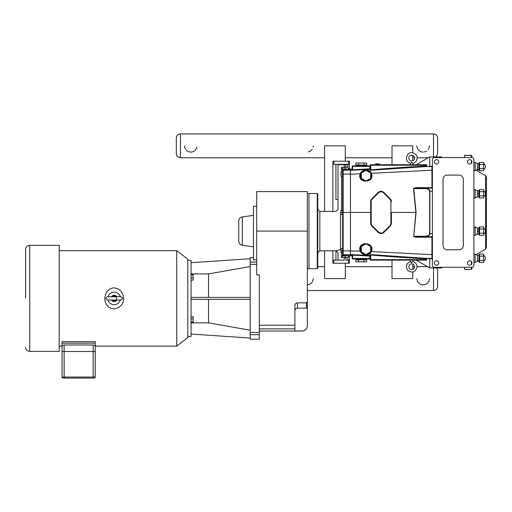 <?xml version="1.0" encoding="UTF-8"?>
<svg xmlns="http://www.w3.org/2000/svg" width="512" height="512" viewBox="0 0 512 512"><rect width="100%" height="100%" fill="white"/><g stroke="black" fill="none" stroke-linecap="round" stroke-linejoin="round"><path stroke-width="0.77" d="M86.15 378.074L85.568 378.074M85.357 378.074L80.282 378.074M80.109 378.074L75.942 378.074M75.187 378.074L71.219 378.074M93.165 378.074L94.202 378.074A1.037 1.037 0 0 0 95.238 377.037L95.238 345.664L95.238 377.037L62.054 377.037A1.037 1.037 0 0 0 63.091 378.074L93.165 378.074L93.165 351.507L62.054 351.507L62.054 346.125L59.2 346.125M410.438 260.134L410.438 261.536C406.17 263.514 405.299 266.509 407.821 270.509C412.589 273.395 415.661 272.147 417.037 266.778C416.864 264.07 415.494 262.323 412.922 261.53L412.928 260.134M411.859 262.624C410.214 261.242 410.099 261.242 411.507 262.624C413.146 261.242 413.267 261.242 411.859 262.624M411.642 162.24C410.131 163.629 410.157 163.629 411.725 162.24C413.235 163.629 413.203 163.629 411.642 162.24M410.438 164.73L410.438 163.341C406.003 161.536 405.248 158.426 408.166 154.003C410.861 150.566 418.112 154.554 417.075 158.093C416.902 160.794 415.52 162.547 412.928 163.341L412.928 164.73M348.461 260.134L348.461 263.251L349.459 263.251L349.459 260.134L345.811 260.134L345.811 257.491L347.885 257.779A2.074 2.067 180 0 1 349.958 255.712L343.155 255.424A0.499 0.499 180 0 1 342.656 254.925L341.498 257.549L343.136 255.514A0.499 0.474 180 0 1 342.656 255.04M333.862 260.134L332.864 260.134L332.864 263.251L333.862 263.251L333.862 260.134L344.23 260.134L344.23 255.418M338.01 252.845L338.01 260.134L338.01 252.877L335.936 250.803L335.936 260.134M343.136 169.35L341.498 167.322L342.656 169.824A0.499 0.474 180 0 1 343.136 169.35L343.155 169.44A0.499 0.499 180 0 0 342.656 169.939L342.656 212.435L343.155 212.435L343.155 169.44L349.958 169.158A2.074 2.067 180 0 1 347.885 167.085L347.885 164.73L338.01 164.73L338.01 164.314M338.01 199.514L335.936 199.514L335.936 164.314M333.862 161.203L332.864 161.203L332.864 164.314L333.862 164.314L333.862 161.203L348.461 161.203L348.461 164.314L333.862 164.314M348.461 164.314L349.459 164.314L349.459 161.203L348.461 161.203M348.461 263.251L333.862 263.251M349.459 260.134L349.459 256.051M349.459 168.819L349.459 164.314M332.864 164.314L332.864 211.398M332.864 250.803L332.864 260.134M392.019 164.73L392.019 145.856L412.762 145.856L412.762 152.806M412.762 272.058L412.762 278.598L392.019 278.598L392.019 260.134M412.762 155.398L412.762 160.787M412.762 264.083L412.762 269.466M324.57 250.803L324.57 278.598L345.312 278.598L345.312 263.251M345.312 161.203L345.312 145.856L324.57 145.856L324.57 211.398M59.2 250.643L176.73 250.643L187.795 259.226L187.795 337.542L176.73 346.125L95.238 346.125M25.6 298.387L25.6 249.517L25.6 298.387M29.747 245.37L59.2 245.37L59.2 351.398L29.747 351.398L29.747 245.37C27.226 245.613 25.843 247.002 25.6 249.517M62.054 377.037L62.054 345.664L64.128 344.986L93.165 344.986L95.238 345.664L95.238 343.155L62.054 343.155L62.054 341.651L95.238 341.651L95.238 343.155M95.238 351.507L93.165 351.507L93.165 344.986M62.054 345.664L62.054 343.155M115.846 300.045A2.362 2.362 0 0 1 112.48 300.045M112.48 296.723A2.362 2.362 0 0 1 115.846 296.723M114.163 287.885C120.019 288.755 123.13 292.256 123.494 298.387C124.301 306.899 112.698 312.851 107.347 305.523C101.92 299.584 105.779 287.872 114.163 287.885M120.25 300.045A6.304 6.304 0 0 1 108.083 300.045M108.083 296.723A6.304 6.304 0 0 1 120.25 296.723M115.955 296.838A2.362 2.362 0 0 1 116.397 297.6M116.531 298.387A2.362 2.362 0 0 1 115.955 299.93M111.482 296.723A3.155 3.155 0 0 1 116.845 296.723M116.845 300.045A3.155 3.155 0 0 1 111.482 300.045M176.73 250.643L176.73 346.125M259.328 332.422L250.182 332.422L250.182 339.213L259.328 339.213L259.328 274.874L256.71 274.874L256.71 191.578L307.341 191.578L307.341 307.334L307.341 301.888L306.509 302.835L306.509 308.166L297.382 308.166C295.872 308.314 295.04 309.139 294.893 310.656M259.328 328.864L294.893 328.864L294.893 330.989L302.112 330.989C305.286 330.682 307.027 328.934 307.341 325.76L307.341 307.334L306.509 308.166M297.382 308.166L297.382 302.835L306.509 302.835M294.893 328.864L294.893 305.658C294.963 304.032 295.795 303.091 297.382 302.835M294.963 304.986L295.149 304.41M238.746 221.03L238.746 241.171C238.918 243.424 240.109 244.794 242.317 245.28L242.317 216.922C240.109 217.408 238.918 218.778 238.746 221.03M256.71 259.814L253.446 259.814L253.446 206.208L256.71 206.208M191.066 280.128L193.139 280.128L193.139 277.926L191.066 277.926M191.066 274.918L193.139 274.918L193.139 277.926M191.066 274.112L193.139 274.112L193.139 274.918M191.066 322.656L193.139 322.656L193.139 321.85L191.066 321.85M191.066 318.842L193.139 318.842L193.139 321.85M191.066 316.64L193.139 316.64L193.139 318.842M250.182 258.72L191.066 262.707M191.066 297.408L250.182 297.408M250.182 299.36L191.066 299.36M250.182 266.554L208.538 273.907L191.066 273.907M250.182 332.422L250.182 264.346L256.71 264.346M256.71 262.067L250.182 262.067L250.182 264.346M250.182 262.067L250.182 257.555L253.446 257.555M191.066 322.861L208.538 322.861L208.538 299.36M208.538 322.861L250.182 330.214M208.538 297.408L208.538 273.907M191.066 334.061L250.182 338.048M187.795 336.435L191.066 336.435L191.066 260.333L187.795 260.333M342.656 174.08L350.458 174.042L350.458 255.987L349.958 255.712M349.958 169.158L350.458 168.877L350.458 174.24L360.128 173.754C356.883 184.211 375.296 183.187 371.488 173.19L370.394 171.469C366.522 168.966 363.174 169.555 360.352 173.242L360.128 173.754L360.576 173.888L360.781 173.357A5.722 5.722 0 0 1 370.01 171.584L371.11 173.325C374.688 181.427 359.974 184.39 360.294 175.68L360.576 173.888M342.656 248.73L340.998 248.73L340.998 250.803L342.656 250.803L342.656 214.509L340.998 214.509L340.998 210.362L342.656 210.362L342.656 176.134L340.998 176.134L340.998 171.987L342.656 171.987L342.656 169.824M342.656 252.877L340.998 252.877L340.998 250.803M342.656 214.509L342.656 212.435L340.998 212.435M342.656 176.134L342.656 174.061L340.998 174.061M343.136 255.514L343.155 254.669A0.499 0.499 180 0 1 342.656 254.176L342.656 254.925M342.656 212.435L342.656 254.176M347.885 167.085L341.498 167.322L341.498 171.987M370.656 212.435L343.155 212.435L343.155 250.822L342.656 250.79M360.576 250.982L360.294 249.184C359.974 240.474 374.688 243.443 371.11 251.539L370.01 253.28A5.722 5.722 0 0 1 360.781 251.507L360.576 250.982L360.128 251.11L360.352 251.622C363.174 255.309 366.522 255.904 370.394 253.395L371.488 251.674C375.296 241.683 356.883 240.659 360.128 251.11L343.155 250.822L343.155 254.669L350.458 254.669M341.498 252.877L341.498 257.549L345.811 257.491L345.811 255.418M340.998 249.658A2.074 1.952 0 0 0 340.582 249.613L335.936 250.803L319.84 250.803L317.766 252.877L317.766 231.098L317.766 268.186L317.766 194.016L317.267 193.517L317.267 268.685L317.766 268.186M307.341 268.659L308.973 268.659L308.973 193.517L317.267 193.517M308.973 268.685L317.267 268.685M340.998 212.122A2.074 0.902 -79.9 0 1 340.582 212.582C334.496 211.11 334.496 211.11 340.582 212.582A2.074 1.952 180 0 0 340.998 212.544M336.73 250.541L338.342 250.08M340.582 212.582L340.582 249.613A2.074 0.902 -100.1 0 1 340.998 250.08M341.498 210.637C336.928 209.005 336.928 209.005 341.498 210.637M341.498 251.565C336.928 253.19 336.928 253.19 341.498 251.565M349.958 168.877A2.08 2.074 -90 0 1 347.885 166.797M347.885 258.067A2.08 2.074 -90 0 1 349.958 255.987M347.885 257.779L347.885 260.134M432.41 188.122L422.093 188.122M429.613 191.194L429.613 233.67C429.344 235.232 427.859 236.09 425.158 236.243L425.408 236.742C428.109 236.557 429.594 235.533 429.862 233.67L429.862 191.194C429.594 189.331 428.109 188.307 425.408 188.122L425.158 188.621C427.859 188.781 429.344 189.638 429.613 191.194L432.41 191.194M370.24 256.083L370.739 254.989A93.402 4.646 -177.1 0 0 425.453 258.784L425.478 258.291L370.778 254.605L369.779 255.104L370.24 256.083L370.24 255.552L370.24 259.642L370.24 258.483L369.824 258.483L370.24 259.475L370.24 256.083L369.824 256.083L369.824 258.483A0.998 0.998 0 0 0 369.741 258.477L352.154 258.477L352.154 255.104L369.824 256.083M369.747 256L369.773 255.584L352.672 254.688L352.653 255.104L352.653 258.976L369.741 258.976A0.499 0.499 0 0 1 370.24 259.443M352.672 254.688L351.763 254.688A0.416 0.416 180 0 1 352.154 255.104L352.154 258.477A0.499 0.499 0 0 0 352.653 258.976M350.458 255.571L351.763 255.642A0.416 0.416 90 0 1 352.154 256.058L352.154 255.104M431.93 188.122L415.565 188.122L413.498 188.646L415.872 212.435L413.722 236.243L416.096 212.435L391.398 212.435L391.398 223.162L390.182 226.093L383.962 232.314L390.182 226.093A4.147 4.147 0 0 0 391.398 223.162L391.398 212.435M422.093 236.742L431.93 236.742M370.24 166.387L370.24 165.395L369.824 166.387L370.24 166.387L370.24 165.229L370.24 169.318L370.24 165.395A0.499 0.499 0 0 1 369.741 165.888L352.653 165.888A0.499 0.499 0 0 0 352.154 166.387L352.154 169.76A0.416 0.416 0 0 1 351.763 170.176L369.773 169.28L370.24 168.781L369.747 168.864L369.779 169.766L370.778 170.259L426.656 166.515L426.656 164.73L370.739 164.73A0.499 0.499 0 0 0 370.24 165.229A0.499 0.499 0 0 1 370.739 164.73L370.739 165.229L426.656 165.229M369.747 168.864L352.653 169.76L352.672 170.176M352.154 168.813L352.154 166.387L352.653 166.387L352.653 169.76L352.154 169.76L352.154 168.813A0.416 0.416 90 0 1 351.763 169.222L351.763 170.176M355.891 259.808L366.675 259.808L366.675 261.83L355.891 261.83L355.891 259.808M358.586 261.83L358.586 259.808M363.981 261.83L363.981 259.808M363.981 165.062L366.675 165.062L366.675 163.034L363.981 163.034L363.981 165.062L355.891 165.062L355.891 163.034L363.981 163.034M358.586 163.034L358.586 165.062M370.682 246.49L366.01 243.795L361.338 246.49L361.338 251.885L366.01 254.579L370.682 251.885L370.682 246.49M370.682 172.986L366.01 170.285L361.338 172.986L361.338 178.374L366.01 181.075L370.682 178.374L370.682 172.986M369.824 168.781L369.824 166.387A0.998 0.998 0 0 1 369.741 166.387L352.653 166.387L352.653 165.888M432.019 188.122L431.994 187.654L431.968 188.122L431.942 187.654L415.59 187.654L415.565 188.122M432.41 187.642L431.942 187.654L431.93 167.283A0.499 0.371 180 0 1 432.41 167.482M425.158 236.243L413.722 236.243L415.565 236.742L415.59 237.216L431.942 237.216L431.968 236.742L431.994 237.216L432.019 236.742M432.41 257.389A0.499 0.371 0 0 1 431.93 257.587L431.942 237.216L432.41 237.229M431.93 257.587L432.518 258.47M441.715 267.296L441.715 267.936L429.728 267.936L429.728 258.746L426.656 258.419M428.909 258.387L432.467 258.464M372.224 225.741L371.872 226.093L370.656 223.162A4.147 4.147 0 0 0 371.872 226.093L378.093 232.314A4.147 4.147 0 0 0 383.962 232.314L383.61 231.962A3.648 3.648 0 0 1 378.445 231.962L372.224 225.741A3.648 3.648 0 0 1 371.155 223.162L371.155 201.709A3.648 3.648 0 0 1 372.224 199.123L378.445 192.902L378.093 192.55L371.872 198.771A4.147 4.147 0 0 0 370.656 201.709L371.872 198.771L372.224 199.123M432.518 166.4L431.93 167.283M432.41 258.746L429.728 258.746L429.728 258.208M432.467 166.4L429.728 166.656L429.728 156.928L416.218 164.73M370.24 255.552A0.499 0.448 0 0 0 369.779 255.104M425.453 258.784L426.656 258.848L426.656 259.642L370.24 259.642A0.499 0.499 0 0 0 370.739 260.134L370.778 254.605M426.656 258.848L426.656 258.349L425.478 258.291L428.269 258.426M350.458 170.317L369.773 169.357A0.499 0.499 0 0 0 370.24 168.858L370.24 168.781M426.656 166.016L425.453 166.08A93.402 4.646 177.1 0 0 370.739 169.875L370.778 170.259M370.24 165.229L370.739 165.229L370.739 169.875L370.24 169.318A0.499 0.448 -0 0 1 369.779 169.766M429.728 166.656L426.656 166.445M350.458 169.293L351.763 169.222M370.739 260.134L426.656 260.134L426.656 259.642M415.565 236.742L432.41 236.742M371.11 251.539L432.41 254.675M369.229 253.92L370.394 253.395M360.781 251.507L360.352 251.622M366.291 254.906L365.67 254.899M371.155 201.709L370.656 201.709L370.656 223.162L371.155 223.162M390.182 198.771L389.83 199.123A3.648 3.648 0 0 1 390.899 201.709L391.398 201.709A4.147 4.147 0 0 0 390.182 198.771L383.962 192.55A4.147 4.147 0 0 0 378.093 192.55M360.352 173.242L360.781 173.357M361.715 171.898L364.346 170.202M366.579 169.984L366.925 170.029M367.718 170.214L368.96 170.771M369.037 170.822L370.394 171.469M371.11 173.325L432.41 170.189M441.715 157.568L441.715 156.928L429.728 156.928M432.41 265.222L432.41 159.642A2.074 2.074 0 0 1 434.483 157.568L471.814 157.568A2.074 2.074 0 0 1 473.888 159.642L473.888 265.222A2.074 2.074 0 0 1 471.814 267.296L434.483 267.296A2.074 2.074 0 0 1 432.41 265.222M438.758 161.843A2.202 2.202 0 0 1 436.557 164.045A2.202 2.202 0 0 1 434.355 161.843A2.202 2.202 0 0 1 436.557 159.642A2.202 2.202 0 0 1 438.758 161.843M471.942 263.027A2.202 2.202 0 0 1 469.741 265.229A2.202 2.202 0 0 1 467.539 263.027A2.202 2.202 0 0 1 469.741 260.819A2.202 2.202 0 0 1 471.942 263.027M471.942 161.843A2.202 2.202 0 0 1 469.741 164.045A2.202 2.202 0 0 1 467.539 161.843A2.202 2.202 0 0 1 469.741 159.642A2.202 2.202 0 0 1 471.942 161.843M438.758 263.027A2.202 2.202 0 0 1 436.557 265.229A2.202 2.202 0 0 1 434.355 263.027A2.202 2.202 0 0 1 436.557 260.819A2.202 2.202 0 0 1 438.758 263.027M463.27 245.619A4.147 4.147 0 0 1 459.123 249.766L447.174 249.766A4.147 4.147 0 0 1 443.027 245.619L443.027 179.245A4.147 4.147 0 0 1 447.174 175.098L459.123 175.098A4.147 4.147 0 0 1 463.27 179.245L463.27 245.619M464.582 155.354L471.386 155.354L464.582 155.354L464.582 157.568M464.582 267.296L464.582 269.427L471.386 269.427A0.499 0.499 0 0 0 471.878 268.934L471.878 267.296M483.597 256.173L483.597 262.464L479.558 262.464L479.558 254.08L483.597 254.08L483.597 256.173L479.558 256.173M483.597 260.365L479.558 260.365M483.597 229.005L483.597 235.29L479.558 235.29L479.558 226.912L483.597 226.912L483.597 229.005L479.558 229.005M483.597 233.197L479.558 233.197M483.597 191.674L483.597 197.958L479.558 197.958L479.558 189.574L483.597 189.574L483.597 191.674L479.558 191.674M483.597 195.859L479.558 195.859M479.558 262.464L479.034 261.549L479.558 262.464M473.888 254.125L475.162 254.125L475.162 262.419L473.888 262.419M475.162 254.125L477.382 255.162L478.746 255.162L477.382 255.162L477.382 261.382L475.162 262.419M478.746 261.382L479.034 254.995L478.746 261.382L477.382 261.382M473.888 226.95L475.162 226.95L475.162 235.251L473.888 235.251M475.162 226.95L477.382 227.987L477.382 234.214L475.162 235.251M477.382 227.987L478.746 227.987L478.746 234.214L477.382 234.214M479.558 235.29L479.034 234.374L479.034 227.821L479.558 226.912M473.888 189.619L475.162 189.619L475.162 197.914L473.888 197.914M475.162 189.619L477.382 190.656L477.382 196.877L475.162 197.914M477.382 190.656L478.746 190.656L478.746 196.877L477.382 196.877M479.558 197.958L479.034 197.043L479.034 190.49L479.558 189.574M483.597 164.499L479.558 164.499L479.558 162.406L483.597 162.406L483.597 170.784L479.558 170.784L478.746 169.709L477.382 169.709L477.382 163.482L478.746 163.482L478.746 169.709L476.166 170.272L485.613 175.725L485.613 249.139L476.166 254.592M471.878 162.362L471.878 161.325L471.878 162.362M471.878 157.568L471.878 155.853L471.878 157.568M471.878 263.546L471.878 262.502M483.597 168.691L479.558 168.691L479.558 164.499M479.558 170.784L479.558 168.691M473.888 162.445L475.162 162.445L475.162 170.746L473.888 170.746M477.382 169.709L475.162 170.746M485.613 249.139L486.4 247.776L486.4 177.088L485.613 175.725M471.386 267.296L471.386 269.344A0.499 0.41 180 0 0 471.878 268.934A0.499 0.499 0 0 1 471.386 269.427L464.582 269.344M471.386 155.354A0.499 0.499 0 0 1 471.878 155.853A0.499 0.499 0 0 0 471.386 155.354L471.386 155.443A0.499 0.41 0 0 1 471.878 155.853M412.762 266.669L414.541 266.669M417.03 266.669L427.533 266.669M345.312 266.669L392.019 266.669M317.766 266.669L324.57 266.669M176.314 138.074L176.314 153.632L176.314 138.074A4.147 4.147 0 0 1 180.461 133.926L433.504 133.926A4.147 4.147 0 0 1 437.651 138.074L437.651 153.632L437.651 138.074M313.203 145.856A6.221 6.221 0 0 1 313.082 147.066M312.134 149.338A6.221 6.221 0 0 1 308.198 151.955M313.203 278.598A6.221 6.221 0 0 1 307.341 284.806M196.934 147.066A6.221 6.221 0 0 1 186.432 150.253M185.677 149.338A6.221 6.221 0 0 1 184.608 145.856M429.357 145.856A6.221 6.221 0 0 1 428.288 149.338M426.618 151.008A6.221 6.221 0 0 1 424.346 151.955M423.13 152.077A6.221 6.221 0 0 1 416.909 145.856M429.357 278.598A6.221 6.221 0 0 1 423.13 284.819A6.221 6.221 0 0 1 416.909 278.598M436.486 267.936A4.147 4.147 0 0 1 437.651 270.822L437.651 286.374C437.402 288.896 436.019 290.278 433.504 290.522L307.341 290.522M379.533 164.73L379.309 163.898L375.61 163.898L375.386 164.73M64.128 378.074L64.128 344.986M307.341 231.098L256.71 231.098M294.893 325.235L259.328 325.235M250.182 334.701L259.328 334.701M302.112 330.989L302.112 331.04C305.286 330.726 307.027 328.986 307.341 325.811M350.458 170.195L343.155 170.195A0.499 0.499 180 0 0 342.656 170.694M344.23 164.73L344.23 169.446M319.84 250.803L319.84 211.398L317.766 209.325M341.498 176.134L341.498 210.362M345.811 164.73L345.811 169.446M351.763 254.688L351.763 255.642M369.741 258.976L369.741 258.477M369.741 166.387L369.741 165.888M370.682 246.842A5.229 5.229 0 0 1 370.682 251.533M370.381 252.058A5.229 5.229 0 0 1 366.31 254.406M365.709 254.406A5.229 5.229 0 0 1 361.645 252.058M361.338 251.533A5.229 5.229 0 0 1 361.338 246.842M361.645 246.317A5.229 5.229 0 0 1 365.709 243.968M366.31 243.968A5.229 5.229 0 0 1 370.381 246.317M370.682 173.331A5.229 5.229 0 0 1 370.682 178.029M370.381 178.554A5.229 5.229 0 0 1 366.31 180.896M365.709 180.896A5.229 5.229 0 0 1 361.645 178.554M361.338 178.029A5.229 5.229 0 0 1 361.338 173.331M361.645 172.806A5.229 5.229 0 0 1 365.709 170.464M366.31 170.464A5.229 5.229 0 0 1 370.381 172.806M350.458 254.547L369.773 255.514A0.499 0.499 -0 0 1 370.24 256.006M413.498 236.218L415.59 237.216M432.41 166.125L428.909 166.477M425.453 166.08L425.478 166.579L428.269 166.438M415.59 187.654L413.498 188.646M416.096 212.435L413.722 188.621L425.158 188.621M429.613 233.67L432.41 233.67M378.093 232.314L378.445 231.962M390.182 226.093L389.83 225.741L383.61 231.962M391.398 223.162L390.899 223.162A3.648 3.648 0 0 1 389.83 225.741M390.899 201.709L390.899 223.162M383.962 192.55L383.61 192.902L389.83 199.123M378.445 192.902A3.648 3.648 0 0 1 383.61 192.902M478.746 163.482L478.746 169.709M477.382 231.098L479.034 231.098M485.363 231.098L486.4 231.098M486.4 193.766L485.363 193.766M477.382 193.766L479.034 193.766M464.582 155.443L471.386 155.443L471.386 157.568M471.386 160.371L471.386 163.309M471.386 261.555L471.386 264.493M433.504 267.936L433.504 290.522M433.504 133.926L433.504 156.928M324.57 157.779L180.461 157.779L180.461 133.926M414.547 266.778C414.266 268.646 413.312 269.613 411.68 269.677C408.019 270.003 408.051 263.539 411.68 263.872C413.286 263.91 414.24 264.877 414.547 266.778M414.586 158.093C414.618 156.55 413.651 155.584 411.68 155.187C407.661 155.206 408.07 160.8 411.68 160.998C413.446 160.826 414.413 159.853 414.586 158.093M29.747 351.398C27.226 351.155 25.843 349.773 25.6 347.251M107.526 300.045L120.8 300.045C122.944 298.938 122.944 297.83 120.8 296.723L107.526 296.723C105.389 297.83 105.389 298.938 107.526 300.045L114.163 300.045M114.163 296.723L107.526 296.723M242.317 245.28L253.446 246.842M242.317 216.922L253.446 215.36M302.112 331.04L259.328 331.04M307.341 193.536L308.973 193.536M338.01 164.73L338.01 209.325L335.936 211.398L319.84 211.398M360.454 258.976L360.454 259.808M362.112 258.976L362.112 259.808M363.309 165.888L363.309 165.062M359.258 165.888L359.258 165.062M416.218 260.134L429.728 267.936M479.034 254.995L479.558 254.08M483.597 261.382A3.622 3.622 0 0 0 483.597 255.162M483.597 234.214A3.622 3.622 0 0 0 483.597 227.987M483.597 196.877A3.622 3.622 0 0 0 483.597 190.656M477.382 163.482L475.162 162.445M479.034 163.315L479.558 162.406M483.597 169.709A3.622 3.622 0 0 0 483.597 163.482M180.461 157.779C177.939 157.536 176.557 156.154 176.314 153.632M428.256 157.779L417.062 157.779M414.566 157.779L412.762 157.779M392.019 157.779L345.312 157.779M436.019 156.928L437.651 153.632"/></g></svg>
